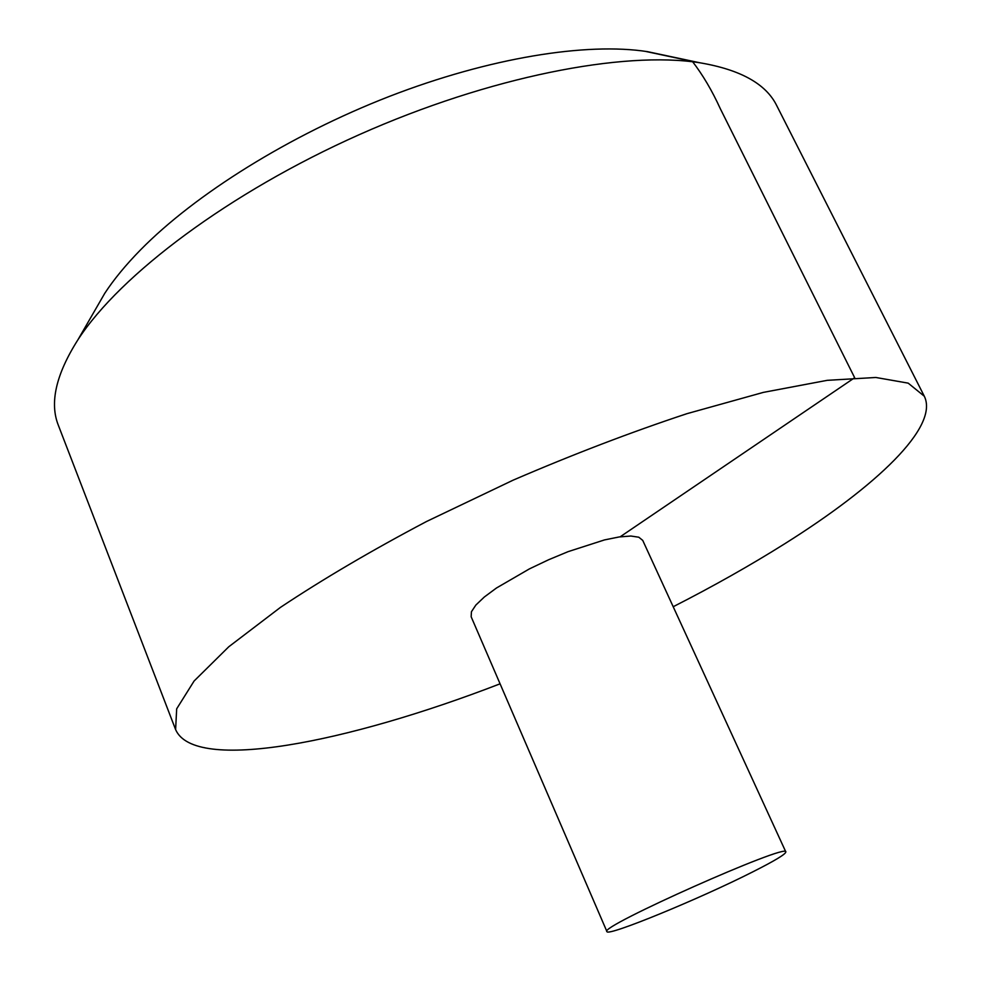 <?xml version="1.0" encoding="UTF-8"?>
<svg xmlns="http://www.w3.org/2000/svg" width="981" height="981" viewBox="0 0 981 981"><rect width="100%" height="100%" fill="white"/><g stroke="black" fill="none" stroke-linecap="round" stroke-linejoin="round"><path stroke-width="1.47" d="M673.199 606.736C713.322 586.258 750.539 565.252 784.825 543.707C875.959 486.478 939.332 426.919 924.31 396.226L908.185 383.142L875.849 377.477L827.216 380.334L763.402 392.375L686.945 413.675C630.869 432.229 572.929 454.399 513.124 480.163L426.502 521.512C371.505 550.549 322.81 579.182 280.419 607.411L228.769 646.773L194.103 681.01L176.678 708.822L175.611 729.57C194.324 773.077 347.495 742.789 500.077 683.818M924.31 396.226L776.707 105.58C766.063 83.9 740.422 69.626 699.784 62.772C623.413 50.656 489.47 76.677 359.291 134.642C229.113 192.595 120.148 274.729 78.051 339.585C55.954 374.374 49.393 402.97 58.394 425.398L175.611 729.57M785.83 851.937L642.727 540.384L638.803 537.22L630.881 536.031L619.244 536.938L604.406 539.942L568.122 551.641L548.575 559.771L529.446 568.87L496.472 587.999L484.32 597.012L475.859 605.056L471.432 611.739L471.162 616.767L606.932 931.582C607.043 936.941 700.336 898.522 752.881 871.815C774.745 860.778 785.732 854.144 785.83 851.937C788.736 842.25 597.785 927.266 606.932 931.582M94.25 311.529L104.759 293.319C113.857 279.401 125.752 264.956 140.418 249.996C194.998 194.385 289.579 135.182 389.482 96.371C489.433 57.671 586.638 42.171 647.534 51.662L668.098 56.04M645.179 51.319L692.365 61.374C702.801 74.924 712.108 90.693 720.299 108.683L854.659 377.722L620.176 536.803M104.759 293.319L78.051 339.585M647.534 51.662L699.784 62.772"/></g></svg>
